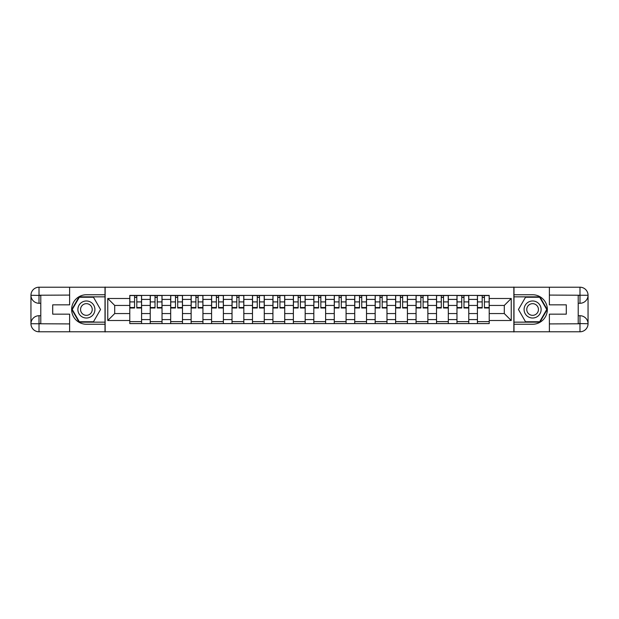 <?xml version="1.0" encoding="UTF-8"?>
<svg xmlns="http://www.w3.org/2000/svg" width="619" height="619" viewBox="0 0 619 619"><rect width="100%" height="100%" fill="white"/><g stroke="black" fill="none" stroke-linecap="round" stroke-linejoin="round"><path stroke-width="0.93" d="M66.078 331.784L552.922 331.784M552.922 287.216L66.078 287.216M150.231 323.59L150.231 299.41L141.581 299.41L141.581 323.59M141.581 299.41L141.581 295.41M150.231 299.41L150.231 295.41M162.031 295.41L162.031 323.59M170.682 323.59L170.682 295.41M182.481 295.41L182.481 323.59M191.132 323.59L191.132 295.41M202.931 295.41L202.931 323.59M211.582 323.59L211.582 295.41M223.382 295.41L223.382 323.59M232.032 323.59L232.032 295.41M243.824 295.41L243.824 323.59M252.482 323.59L252.482 295.41M264.274 295.41L264.274 323.59M272.925 323.59L272.925 295.41M284.725 295.41L284.725 323.59M293.375 323.59L293.375 295.41M305.175 295.41L305.175 323.59M313.825 323.59L313.825 295.41M325.625 295.41L325.625 323.59M334.275 323.59L334.275 295.41M346.075 295.41L346.075 323.59M354.726 323.59L354.726 295.41M366.518 295.41L366.518 323.59M375.176 323.59L375.176 295.41M386.968 295.41L386.968 323.59M395.618 323.59L395.618 295.41M407.418 295.41L407.418 323.59M416.069 323.59L416.069 295.41M427.868 295.41L427.868 323.59M436.519 323.59L436.519 295.41M448.318 295.41L448.318 323.59M456.969 323.59L456.969 295.41M468.769 295.41L468.769 323.59M477.419 323.59L477.419 295.41M477.419 313.562L468.769 313.562M456.969 313.562L448.318 313.562M436.519 313.562L427.868 313.562M416.069 313.562L407.418 313.562M395.618 313.562L386.968 313.562M375.176 313.562L366.518 313.562M354.726 313.562L346.075 313.562M334.275 313.562L325.625 313.562M313.825 313.562L305.175 313.562M293.375 313.562L284.725 313.562M272.925 313.562L264.274 313.562M252.482 313.562L243.824 313.562M232.032 313.562L223.382 313.562M211.582 313.562L202.931 313.562M191.132 313.562L182.481 313.562M170.682 313.562L162.031 313.562M150.231 313.562L141.581 313.562M477.419 305.438L468.769 305.438M456.969 305.438L448.318 305.438M436.519 305.438L427.868 305.438M416.069 305.438L407.418 305.438M395.618 305.438L386.968 305.438M375.176 305.438L366.518 305.438M354.726 305.438L346.075 305.438M334.275 305.438L325.625 305.438M313.825 305.438L305.175 305.438M293.375 305.438L284.725 305.438M272.925 305.438L264.274 305.438M252.482 305.438L243.824 305.438M232.032 305.438L223.382 305.438M211.582 305.438L202.931 305.438M191.132 305.438L182.481 305.438M170.682 305.438L162.031 305.438M150.231 305.438L141.581 305.438M114.708 313.562L129.789 313.562L129.789 305.438L114.708 305.438L114.708 313.562L107.768 320.51L107.768 298.49L129.789 298.49L129.789 305.438M489.211 305.438L489.211 313.562L504.292 313.562L504.292 305.438L489.211 305.438L489.211 295.41L129.789 295.41L129.789 298.49M489.211 298.49L511.232 298.49L511.232 320.51L489.211 320.51L489.211 313.562M129.789 313.562L129.789 323.59L489.211 323.59L489.211 320.51M129.789 320.51L107.768 320.51M513.855 331.977L513.855 287.023M105.145 331.977L105.145 287.023M141.581 321.625L129.789 321.625M134.571 297.375L136.799 297.375M162.031 321.625L150.231 321.625M155.021 297.375L157.249 297.375M182.481 321.625L170.682 321.625M175.471 297.375L177.699 297.375M202.931 321.625L191.132 321.625M195.913 297.375L198.142 297.375M223.382 321.625L211.582 321.625M216.364 297.375L218.592 297.375M243.824 321.625L232.032 321.625M236.814 297.375L239.042 297.375M264.274 321.625L252.482 321.625M257.264 297.375L259.493 297.375M284.725 321.625L272.925 321.625M277.714 297.375L279.943 297.375M305.175 321.625L293.375 321.625M298.165 297.375L300.393 297.375M325.625 321.625L313.825 321.625M318.607 297.375L320.835 297.375M346.075 321.625L334.275 321.625M339.057 297.375L341.286 297.375M366.518 321.625L354.726 321.625M359.507 297.375L361.736 297.375M386.968 321.625L375.176 321.625M379.958 297.375L382.186 297.375M407.418 321.625L395.618 321.625M400.408 297.375L402.636 297.375M427.868 321.625L416.069 321.625M420.858 297.375L423.087 297.375M448.318 321.625L436.519 321.625M441.301 297.375L443.529 297.375M468.769 321.625L456.969 321.625M461.751 297.375L463.979 297.375M489.211 321.625L477.419 321.625M482.201 297.375L484.429 297.375M107.768 298.49L114.708 305.438M504.292 313.562L511.232 320.51M504.292 305.438L511.232 298.49M136.799 307.542L141.519 307.542L141.519 307.991L136.799 307.991L136.799 295.542L141.519 295.542L138.896 295.542M141.519 307.542L141.519 295.542M134.571 297.244L136.799 297.244M132.474 295.542L129.851 295.542L129.851 307.991L134.571 307.991L134.571 295.542L132.667 295.542M129.851 295.542L138.702 295.542M157.249 307.542L161.969 307.542L161.969 307.991L157.249 307.991L157.249 295.542L161.969 295.542L159.346 295.542M161.969 307.542L161.969 295.542M155.021 297.244L157.249 297.244M152.924 295.542L150.301 295.542L150.301 307.991L155.021 307.991L155.021 295.542L153.117 295.542M150.301 295.542L159.145 295.542M177.699 307.542L182.419 307.542L182.419 307.991L177.699 307.991L177.699 295.542L182.419 295.542L179.796 295.542M182.419 307.542L182.419 295.542M175.471 297.244L177.699 297.244M173.374 295.542L170.751 295.542L170.751 307.991L175.471 307.991L175.471 295.542L173.568 295.542M170.751 295.542L179.595 295.542M40.784 303.271L39.012 303.271A8.062 8.062 0 0 1 30.95 295.278A8.062 8.062 0 0 1 39.012 287.216L105.013 287.216L105.013 294.752L86.397 294.752A14.748 14.748 0 0 0 71.649 309.5A14.748 14.748 0 0 0 86.397 324.248L105.013 324.248L105.013 331.784L39.012 331.784A8.062 8.062 0 0 1 30.95 323.722A8.062 8.062 0 0 1 39.012 315.729L40.784 315.729M105.013 324.248L105.013 294.752M69.622 287.216L69.622 304.85L52.708 304.85L52.708 314.15L69.622 314.15L69.622 331.784M39.012 303.271A8.062 8.062 0 0 1 30.95 295.278L39.012 295.41L39.012 303.271A8.062 8.062 0 0 1 30.95 295.278L30.95 323.722L69.622 323.923M39.012 323.923L39.012 331.784A8.062 8.062 0 0 1 30.95 323.722A8.062 8.062 0 0 1 39.012 315.729L39.012 323.59L40.784 323.59L40.784 295.41L39.012 295.41M105.013 296.849L79.093 296.849L71.789 309.5L79.093 322.151L105.013 322.151M578.216 315.729L579.988 315.729A8.062 8.062 0 0 1 588.05 323.722A8.062 8.062 0 0 1 579.988 331.784L513.987 331.784L513.987 324.248L532.603 324.248A14.748 14.748 0 0 0 547.351 309.5A14.748 14.748 0 0 0 532.603 294.752L513.987 294.752L513.987 287.216L579.988 287.216A8.062 8.062 0 0 1 588.05 295.278A8.062 8.062 0 0 1 579.988 303.271L578.216 303.271M513.987 294.752L513.987 324.248M549.378 331.784L549.378 314.15L566.292 314.15L566.292 304.85L549.378 304.85L549.378 287.216M579.988 315.729A8.062 8.062 0 0 1 588.05 323.722L579.988 323.59L579.988 315.729A8.062 8.062 0 0 1 588.05 323.722L588.05 295.278L549.378 295.077M579.988 295.077L579.988 287.216A8.062 8.062 0 0 1 588.05 295.278A8.062 8.062 0 0 1 579.988 303.271L579.988 295.41L578.216 295.41L578.216 323.59L579.988 323.59M513.987 322.151L539.907 322.151L547.211 309.5L539.907 296.849L513.987 296.849M77.878 309.5A8.519 8.519 0 0 0 86.397 318.019A8.519 8.519 0 0 0 94.916 309.5A8.519 8.519 0 0 0 86.397 300.981A8.519 8.519 0 0 0 77.878 309.5M80.563 309.5A5.834 5.834 0 0 0 86.397 315.334A5.834 5.834 0 0 0 92.231 309.5A5.834 5.834 0 0 0 86.397 303.666A5.834 5.834 0 0 0 80.563 309.5M93.477 297.244L100.549 309.5L93.477 321.756L79.325 321.756L72.245 309.5L79.325 297.244L93.477 297.244M524.084 309.5A8.519 8.519 0 0 0 532.603 318.019A8.519 8.519 0 0 0 541.122 309.5A8.519 8.519 0 0 0 532.603 300.981A8.519 8.519 0 0 0 524.084 309.5M526.769 309.5A5.834 5.834 0 0 0 532.603 315.334A5.834 5.834 0 0 0 538.437 309.5A5.834 5.834 0 0 0 532.603 303.666A5.834 5.834 0 0 0 526.769 309.5M539.675 297.244L546.755 309.5L539.675 321.756L525.523 321.756L518.451 309.5L525.523 297.244L539.675 297.244M198.142 307.542L202.862 307.542L202.862 307.991L198.142 307.991L198.142 295.542L202.862 295.542L200.247 295.542M202.862 307.542L202.862 295.542M195.913 297.244L198.142 297.244M193.817 295.542L191.201 295.542L191.201 307.991L195.913 307.991L195.913 295.542L194.018 295.542M191.201 295.542L200.045 295.542M218.592 307.542L223.312 307.542L223.312 307.991L218.592 307.991L218.592 295.542L223.312 295.542L220.689 295.542M223.312 307.542L223.312 295.542M216.364 297.244L218.592 297.244M214.267 295.542L211.644 295.542L211.644 307.991L216.364 307.991L216.364 295.542L214.468 295.542M211.644 295.542L220.496 295.542M239.042 307.542L243.762 307.542L243.762 307.991L239.042 307.991L239.042 295.542L243.762 295.542L241.139 295.542M243.762 307.542L243.762 295.542M236.814 297.244L239.042 297.244M234.717 295.542L232.094 295.542L232.094 307.991L236.814 307.991L236.814 295.542L234.911 295.542M232.094 295.542L240.946 295.542M259.493 307.542L264.212 307.542L264.212 307.991L259.493 307.991L259.493 295.542L264.212 295.542L261.589 295.542M264.212 307.542L264.212 295.542M257.264 297.244L259.493 297.244M255.167 295.542L252.544 295.542L252.544 307.991L257.264 307.991L257.264 295.542L255.361 295.542M252.544 295.542L261.396 295.542M279.943 307.542L284.663 307.542L284.663 307.991L279.943 307.991L279.943 295.542L284.663 295.542L282.04 295.542M284.663 307.542L284.663 295.542M277.714 297.244L279.943 297.244M275.617 295.542L272.994 295.542L272.994 307.991L277.714 307.991L277.714 295.542L275.811 295.542M272.994 295.542L281.838 295.542M300.393 307.542L305.105 307.542L305.105 307.991L300.393 307.991L300.393 295.542L305.105 295.542L302.49 295.542M305.105 307.542L305.105 295.542M298.165 297.244L300.393 297.244M296.068 295.542L293.445 295.542L293.445 307.991L298.165 307.991L298.165 295.542L296.261 295.542M293.445 295.542L302.289 295.542M320.835 307.542L325.555 307.542L325.555 307.991L320.835 307.991L320.835 295.542L325.555 295.542L322.932 295.542M325.555 307.542L325.555 295.542M318.607 297.244L320.835 297.244M316.51 295.542L313.895 295.542L313.895 307.991L318.607 307.991L318.607 295.542L316.711 295.542M313.895 295.542L322.739 295.542M341.286 307.542L346.006 307.542L346.006 307.991L341.286 307.991L341.286 295.542L346.006 295.542L343.383 295.542M346.006 307.542L346.006 295.542M339.057 297.244L341.286 297.244M336.96 295.542L334.337 295.542L334.337 307.991L339.057 307.991L339.057 295.542L337.162 295.542M334.337 295.542L343.189 295.542M361.736 307.542L366.456 307.542L366.456 307.991L361.736 307.991L361.736 295.542L366.456 295.542L363.833 295.542M366.456 307.542L366.456 295.542M359.507 297.244L361.736 297.244M357.411 295.542L354.788 295.542L354.788 307.991L359.507 307.991L359.507 295.542L357.604 295.542M354.788 295.542L363.639 295.542M382.186 307.542L386.906 307.542L386.906 307.991L382.186 307.991L382.186 295.542L386.906 295.542L384.283 295.542M386.906 307.542L386.906 295.542M379.958 297.244L382.186 297.244M377.861 295.542L375.238 295.542L375.238 307.991L379.958 307.991L379.958 295.542L378.054 295.542M375.238 295.542L384.089 295.542M402.636 307.542L407.356 307.542L407.356 307.991L402.636 307.991L402.636 295.542L407.356 295.542L404.733 295.542M407.356 307.542L407.356 295.542M400.408 297.244L402.636 297.244M398.311 295.542L395.688 295.542L395.688 307.991L400.408 307.991L400.408 295.542L398.504 295.542M395.688 295.542L404.532 295.542M423.087 307.542L427.799 307.542L427.799 307.991L423.087 307.991L423.087 295.542L427.799 295.542L425.183 295.542M427.799 307.542L427.799 295.542M420.858 297.244L423.087 297.244M418.754 295.542L416.138 295.542L416.138 307.991L420.858 307.991L420.858 295.542L418.955 295.542M416.138 295.542L424.982 295.542M443.529 307.542L448.249 307.542L448.249 307.991L443.529 307.991L443.529 295.542L448.249 295.542L445.626 295.542M448.249 307.542L448.249 295.542M441.301 297.244L443.529 297.244M439.204 295.542L436.581 295.542L436.581 307.991L441.301 307.991L441.301 295.542L439.405 295.542M436.581 295.542L445.432 295.542M463.979 307.542L468.699 307.542L468.699 307.991L463.979 307.991L463.979 295.542L468.699 295.542L466.076 295.542M468.699 307.542L468.699 295.542M461.751 297.244L463.979 297.244M459.654 295.542L457.031 295.542L457.031 307.991L461.751 307.991L461.751 295.542L459.855 295.542M457.031 295.542L465.883 295.542M484.429 307.542L489.149 307.542L489.149 307.991L484.429 307.991L484.429 295.542L489.149 295.542L486.526 295.542M489.149 307.542L489.149 295.542M482.201 297.244L484.429 297.244M480.104 295.542L477.481 295.542L477.481 307.991L482.201 307.991L482.201 295.542L480.298 295.542M477.481 295.542L486.333 295.542M456.969 299.41L448.318 299.41M436.519 299.41L427.868 299.41M416.069 299.41L407.418 299.41M395.618 299.41L386.968 299.41M375.176 299.41L366.518 299.41M354.726 299.41L346.075 299.41M334.275 299.41L325.625 299.41M313.825 299.41L305.175 299.41M293.375 299.41L284.725 299.41M272.925 299.41L264.274 299.41M252.482 299.41L243.824 299.41M232.032 299.41L223.382 299.41M211.582 299.41L202.931 299.41M191.132 299.41L182.481 299.41M170.682 299.41L162.031 299.41M477.419 299.41L468.769 299.41M456.969 319.59L448.318 319.59M436.519 319.59L427.868 319.59M416.069 319.59L407.418 319.59M395.618 319.59L386.968 319.59M375.176 319.59L366.518 319.59M354.726 319.59L346.075 319.59M334.275 319.59L325.625 319.59M313.825 319.59L305.175 319.59M293.375 319.59L284.725 319.59M272.925 319.59L264.274 319.59M252.482 319.59L243.824 319.59M232.032 319.59L223.382 319.59M211.582 319.59L202.931 319.59M191.132 319.59L182.481 319.59M170.682 319.59L162.031 319.59M150.231 319.59L141.581 319.59M477.419 319.59L468.769 319.59M136.799 301.902L141.519 301.902M129.851 307.542L134.571 307.542M129.851 301.902L134.571 301.902M157.249 301.902L161.969 301.902M150.301 307.542L155.021 307.542M150.301 301.902L155.021 301.902M177.699 301.902L182.419 301.902M170.751 307.542L175.471 307.542M170.751 301.902L175.471 301.902M69.622 295.077L38.827 295.224M30.95 323.722A8.062 8.062 0 0 1 39.012 315.729M30.95 295.278A8.062 8.062 0 0 1 39.012 287.216L39.012 295.077M549.378 323.923L580.173 323.776M588.05 295.278A8.062 8.062 0 0 1 579.988 303.271M588.05 323.722A8.062 8.062 0 0 1 579.988 331.784L579.988 323.923M198.142 301.902L202.862 301.902M191.201 307.542L195.913 307.542M191.201 301.902L195.913 301.902M218.592 301.902L223.312 301.902M211.644 307.542L216.364 307.542M211.644 301.902L216.364 301.902M239.042 301.902L243.762 301.902M232.094 307.542L236.814 307.542M232.094 301.902L236.814 301.902M259.493 301.902L264.212 301.902M252.544 307.542L257.264 307.542M252.544 301.902L257.264 301.902M279.943 301.902L284.663 301.902M272.994 307.542L277.714 307.542M272.994 301.902L277.714 301.902M300.393 301.902L305.105 301.902M293.445 307.542L298.165 307.542M293.445 301.902L298.165 301.902M320.835 301.902L325.555 301.902M313.895 307.542L318.607 307.542M313.895 301.902L318.607 301.902M341.286 301.902L346.006 301.902M334.337 307.542L339.057 307.542M334.337 301.902L339.057 301.902M361.736 301.902L366.456 301.902M354.788 307.542L359.507 307.542M354.788 301.902L359.507 301.902M382.186 301.902L386.906 301.902M375.238 307.542L379.958 307.542M375.238 301.902L379.958 301.902M402.636 301.902L407.356 301.902M395.688 307.542L400.408 307.542M395.688 301.902L400.408 301.902M423.087 301.902L427.799 301.902M416.138 307.542L420.858 307.542M416.138 301.902L420.858 301.902M443.529 301.902L448.249 301.902M436.581 307.542L441.301 307.542M436.581 301.902L441.301 301.902M463.979 301.902L468.699 301.902M457.031 307.542L461.751 307.542M457.031 301.902L461.751 301.902M484.429 301.902L489.149 301.902M477.481 307.542L482.201 307.542M477.481 301.902L482.201 301.902"/></g></svg>
